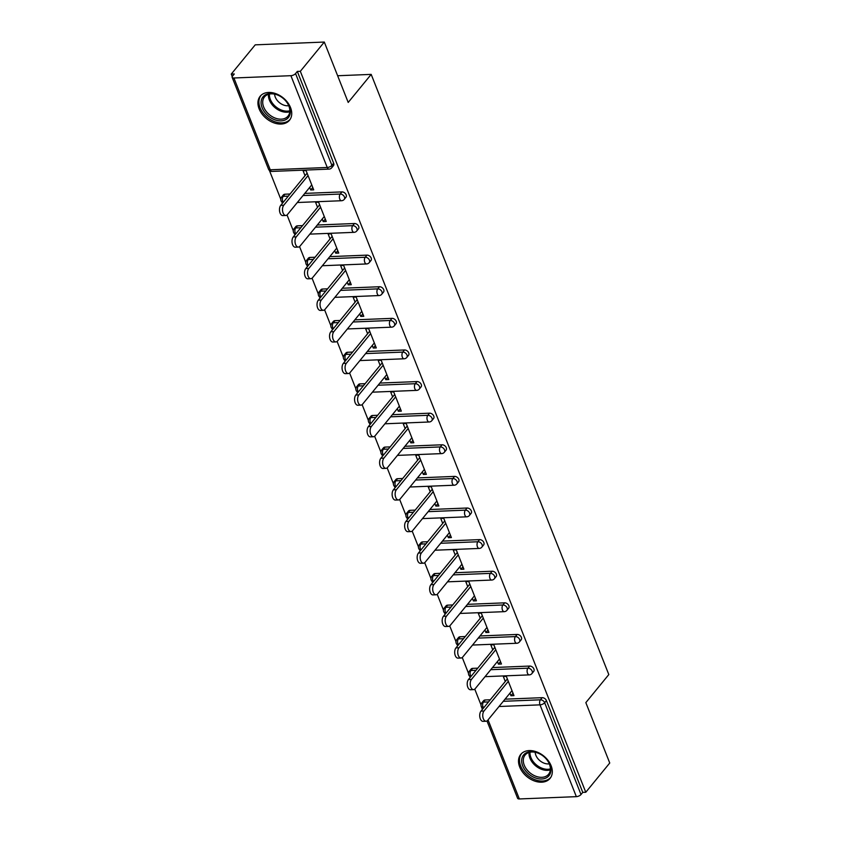 <?xml version="1.0" encoding="UTF-8"?>
<svg xmlns="http://www.w3.org/2000/svg" width="841" height="841" viewBox="0 0 841 841"><rect width="100%" height="100%" fill="white"/><g stroke="black" fill="none" stroke-linecap="round" stroke-linejoin="round"><path stroke-width="1.26" d="M259.133 108.878A18.944 13.319 -140.7 0 0 273.63 122.754A18.944 13.319 -140.7 0 0 289.493 120.252A18.944 13.319 -140.7 0 0 290.544 107.616A18.944 13.319 -140.7 0 0 276.048 93.74A18.944 13.319 -140.7 0 0 260.184 96.242A18.944 13.319 -140.7 0 0 259.133 108.878M519.706 767.024A18.944 13.319 -140.7 0 0 534.203 780.89A18.944 13.319 -140.7 0 0 550.067 778.388A18.944 13.319 -140.7 0 0 551.118 765.752A18.944 13.319 -140.7 0 0 536.632 751.886A18.944 13.319 -140.7 0 0 520.758 754.388A18.944 13.319 -140.7 0 0 519.706 767.024M231.254 74.092L234.282 73.976L232.526 76.111A3.637 1.608 -21.6 0 0 232.158 77.33A3.637 1.608 -21.6 0 0 233.903 77.992L290.902 75.69A3.637 1.608 -21.6 0 0 295.559 73.566L297.315 71.422L300.332 71.306L324.3 42.05L255.222 44.846L231.254 74.092L232.232 76.563M269.404 170.439L280.768 199.159M281.914 202.05L282.418 203.312M287.033 214.981L293.288 230.77M294.434 233.661L294.928 234.923M299.554 246.592L305.798 262.371M306.944 265.272L307.449 266.534M312.064 278.203L318.319 293.982M319.464 296.884L319.958 298.145M324.584 309.803L330.828 325.593M331.974 328.495L332.479 329.756M337.094 341.414L343.349 357.204M344.495 360.106L344.989 361.367M349.614 373.026L355.859 388.815M357.005 391.717L357.509 392.978M362.124 404.637L368.379 420.426M369.525 423.328L370.029 424.579M374.644 436.248L380.889 452.038M382.045 454.928L382.539 456.19M387.154 467.859L393.409 483.649M394.555 486.54L395.06 487.801M399.675 499.47L405.93 515.26M407.076 518.151L407.57 519.412M412.185 531.081L418.44 546.871M419.585 549.762L420.09 551.023M424.705 562.692L430.96 578.482M432.106 581.373L432.6 582.634M437.215 594.303L443.47 610.093M444.616 612.984L445.12 614.245M449.735 625.914L455.99 641.694M457.136 644.595L457.63 645.856M462.256 657.525L468.5 673.305M469.646 676.206L470.151 677.468M474.766 689.136L481.02 704.916M324.3 42.05L348.206 102.434L371.186 74.386L337.64 75.743M371.186 74.386L608.81 674.577L585.841 702.624L609.746 763.008L585.778 792.264L582.76 792.38L546.419 700.595L544.663 702.729L581.005 794.514L582.76 792.38M581.005 794.514A3.637 1.608 158.4 0 1 576.348 796.648L519.349 798.95A3.637 1.608 158.4 0 1 517.604 798.288L486.992 720.947M300.332 71.306L585.778 792.264M505.283 681.462L503.317 676.5L506.345 676.374L513.967 695.623L510.939 695.749L513.01 693.215M509.93 693.184L510.939 695.749M297.315 71.422L333.656 163.217A3.637 2.565 39.3 0 1 333.457 165.645L331.701 167.779A3.637 2.565 39.3 0 0 331.901 165.351L333.656 163.217M485.204 699.975L483.449 702.119A3.637 2.565 39.3 0 0 481.83 702.845L483.586 700.711A3.637 2.565 39.3 0 1 485.204 699.975L490.282 699.775M505.02 699.176L542.193 697.673A3.637 2.565 39.3 0 1 546.419 700.595M284.952 194.218L283.207 196.352A3.637 2.565 39.3 0 0 281.588 197.078L283.343 194.944A3.637 2.565 39.3 0 1 284.952 194.218L290.04 194.008M304.778 193.409L341.951 191.906A3.637 2.565 39.3 0 1 346.166 194.828A3.637 2.565 39.3 0 1 345.966 197.257L344.221 199.391A3.637 2.565 39.3 0 0 344.421 196.962A3.637 2.565 -140.7 0 0 340.195 194.05L341.951 191.906M297.472 225.83L295.717 227.964A3.637 2.565 39.3 0 0 294.108 228.689L295.853 226.555A3.637 2.565 39.3 0 1 297.472 225.83L302.55 225.619M317.288 225.02L354.46 223.517A3.637 2.565 39.3 0 1 358.686 226.439A3.637 2.565 39.3 0 1 358.487 228.868L356.731 231.002A3.637 2.565 39.3 0 0 356.931 228.573A3.637 2.565 -140.7 0 0 352.715 225.661L354.46 223.517M309.982 257.43L308.237 259.575A3.637 2.565 39.3 0 0 306.618 260.3L308.374 258.166A3.637 2.565 39.3 0 1 309.982 257.43L315.07 257.23M329.809 256.631L366.981 255.128A3.637 2.565 39.3 0 1 371.196 258.05A3.637 2.565 39.3 0 1 370.997 260.479L369.252 262.613A3.637 2.565 39.3 0 0 369.451 260.184A3.637 2.565 -140.7 0 0 365.225 257.262L366.981 255.128M322.502 289.041L320.747 291.186A3.637 2.565 39.3 0 0 319.138 291.911L320.884 289.777A3.637 2.565 39.3 0 1 322.502 289.041L327.58 288.841M342.319 288.242L379.491 286.739A3.637 2.565 39.3 0 1 383.717 289.661A3.637 2.565 39.3 0 1 383.517 292.09L381.761 294.224A3.637 2.565 39.3 0 0 381.961 291.795A3.637 2.565 -140.7 0 0 377.746 288.873L379.491 286.739M335.012 320.652L333.267 322.797A3.637 2.565 39.3 0 0 331.648 323.522L333.404 321.388A3.637 2.565 39.3 0 1 335.012 320.652L340.1 320.453M354.839 319.853L392.011 318.35A3.637 2.565 39.3 0 1 396.227 321.262A3.637 2.565 39.3 0 1 396.027 323.701L394.282 325.835A3.637 2.565 39.3 0 0 394.482 323.407A3.637 2.565 -140.7 0 0 390.256 320.484L392.011 318.35M347.533 352.263L345.777 354.408A3.637 2.565 39.3 0 0 344.169 355.133L345.914 352.999A3.637 2.565 39.3 0 1 347.533 352.263L352.61 352.064M367.349 351.464L404.521 349.961A3.637 2.565 39.3 0 1 408.747 352.873A3.637 2.565 39.3 0 1 408.547 355.312L406.792 357.446A3.637 2.565 39.3 0 0 406.991 355.018A3.637 2.565 -140.7 0 0 402.776 352.095L404.521 349.961M360.043 383.874L358.298 386.008A3.637 2.565 39.3 0 0 356.679 386.744L358.434 384.61A3.637 2.565 39.3 0 1 360.043 383.874L365.131 383.675M379.869 383.075L417.041 381.572A3.637 2.565 39.3 0 1 421.267 384.484A3.637 2.565 39.3 0 1 421.057 386.923L419.312 389.057A3.637 2.565 39.3 0 0 419.512 386.629A3.637 2.565 -140.7 0 0 415.286 383.706L417.041 381.572M372.563 415.486L370.807 417.62A3.637 2.565 39.3 0 0 369.199 418.355L370.944 416.221A3.637 2.565 39.3 0 1 372.563 415.486L377.651 415.275M392.379 414.687L429.551 413.183A3.637 2.565 39.3 0 1 433.777 416.095A3.637 2.565 39.3 0 1 433.578 418.524L431.822 420.668A3.637 2.565 39.3 0 0 432.022 418.24A3.637 2.565 -140.7 0 0 427.806 415.317L429.551 413.183M385.073 447.097L383.328 449.231A3.637 2.565 39.3 0 0 381.709 449.967L383.464 447.832A3.637 2.565 39.3 0 1 385.073 447.097L390.161 446.886M404.899 446.298L442.072 444.794A3.637 2.565 39.3 0 1 446.298 447.706A3.637 2.565 39.3 0 1 446.087 450.135L444.342 452.279A3.637 2.565 39.3 0 0 444.542 449.84A3.637 2.565 -140.7 0 0 440.316 446.928L442.072 444.794M397.593 478.708L395.838 480.842A3.637 2.565 39.3 0 0 394.229 481.578L395.974 479.433A3.637 2.565 39.3 0 1 397.593 478.708L402.681 478.497M417.409 477.909L454.582 476.405A3.637 2.565 39.3 0 1 458.808 479.317A3.637 2.565 39.3 0 1 458.608 481.746L456.852 483.89A3.637 2.565 39.3 0 0 457.062 481.451A3.637 2.565 -140.7 0 0 452.836 478.54L454.582 476.405M410.103 510.319L408.358 512.453A3.637 2.565 39.3 0 0 406.739 513.189L408.495 511.044A3.637 2.565 39.3 0 1 410.103 510.319L415.191 510.109M429.93 509.52L467.102 508.017A3.637 2.565 39.3 0 1 471.328 510.929A3.637 2.565 39.3 0 1 471.118 513.357L469.373 515.501A3.637 2.565 39.3 0 0 469.572 513.063A3.637 2.565 -140.7 0 0 465.346 510.151L467.102 508.017M422.624 541.93L420.868 544.064A3.637 2.565 39.3 0 0 419.26 544.8L421.005 542.655A3.637 2.565 39.3 0 1 422.624 541.93L427.712 541.72M442.44 541.12L479.612 539.617A3.637 2.565 39.3 0 1 483.838 542.54A3.637 2.565 39.3 0 1 483.638 544.968L481.882 547.102A3.637 2.565 39.3 0 0 482.093 544.674A3.637 2.565 -140.7 0 0 477.867 541.762L479.612 539.617M435.133 573.541L433.388 575.675A3.637 2.565 39.3 0 0 431.769 576.411L433.525 574.266A3.637 2.565 39.3 0 1 435.133 573.541L440.221 573.331M454.96 572.732L492.132 571.228A3.637 2.565 39.3 0 1 496.358 574.151A3.637 2.565 39.3 0 1 496.148 576.579L494.403 578.713A3.637 2.565 39.3 0 0 494.603 576.285A3.637 2.565 -140.7 0 0 490.377 573.373L492.132 571.228M447.654 605.152L445.898 607.286A3.637 2.565 39.3 0 0 444.29 608.011L446.035 605.877A3.637 2.565 39.3 0 1 447.654 605.152L452.742 604.942M467.47 604.343L504.642 602.839A3.637 2.565 39.3 0 1 508.868 605.762A3.637 2.565 39.3 0 1 508.668 608.19L506.913 610.324A3.637 2.565 39.3 0 0 507.123 607.896A3.637 2.565 -140.7 0 0 502.897 604.984L504.642 602.839M460.164 636.763L458.419 638.897A3.637 2.565 39.3 0 0 456.8 639.623L458.555 637.489A3.637 2.565 39.3 0 1 460.164 636.763L465.252 636.553M479.99 635.954L517.162 634.45A3.637 2.565 39.3 0 1 521.388 637.373A3.637 2.565 39.3 0 1 521.178 639.801L519.433 641.935A3.637 2.565 39.3 0 0 519.633 639.507A3.637 2.565 -140.7 0 0 515.407 636.584L517.162 634.45M472.684 668.364L470.928 670.508A3.637 2.565 39.3 0 0 469.32 671.234L471.065 669.1A3.637 2.565 39.3 0 1 472.684 668.364L477.772 668.164M492.5 667.565L529.672 666.061A3.637 2.565 39.3 0 1 533.898 668.984A3.637 2.565 39.3 0 1 533.699 671.412L531.943 673.546A3.637 2.565 39.3 0 0 532.153 671.118A3.637 2.565 -140.7 0 0 527.927 668.196L529.672 666.061M497.409 661.573L498.429 664.138L501.446 664.012L493.825 644.763L490.808 644.889L492.773 649.851M484.9 629.962L485.909 632.527L488.936 632.4L481.315 613.152L478.287 613.278L480.253 618.24M472.379 598.35L473.399 600.916L476.416 600.789L468.794 581.541L465.777 581.667L467.743 586.629M459.869 566.739L460.879 569.304L463.906 569.178L456.285 549.93L453.257 550.056L455.223 555.018M447.349 535.139L448.369 537.693L451.386 537.578L443.764 518.319L440.747 518.445L442.713 523.407M434.839 503.528L435.848 506.082L438.865 505.967L431.244 486.708L428.227 486.834L430.193 491.796M422.319 471.917L423.338 474.471L426.355 474.356L418.734 455.107L415.717 455.223L417.683 460.185M409.809 440.306L410.818 442.86L413.835 442.744L406.214 423.496L403.196 423.612L405.162 428.574M397.288 408.694L398.308 411.249L401.325 411.133L393.704 391.885L390.687 392.001L392.652 396.973M384.779 377.083L385.788 379.648L388.805 379.522L381.183 360.274L378.166 360.39L380.132 365.362M372.258 345.472L373.267 348.037L376.295 347.911L368.673 328.663L365.646 328.778L367.612 333.751M359.748 313.861L360.757 316.426L363.775 316.3L356.153 297.052L353.136 297.178L355.102 302.14M347.228 282.25L348.237 284.815L351.265 284.689L343.643 265.441L340.616 265.567L342.581 270.529M334.707 250.639L335.727 253.204L338.744 253.078L331.123 233.83L328.106 233.956L330.071 238.918M322.198 219.028L323.207 221.593L326.234 221.467L318.613 202.218L315.585 202.345L317.551 207.306M309.677 187.417L310.697 189.982L313.714 189.856L306.092 170.607L303.075 170.734L305.041 175.695M498.429 664.138L500.5 661.615M485.909 632.527L487.98 630.004M473.399 600.916L475.47 598.393M460.879 569.304L462.949 566.781M448.369 537.693L450.429 535.17M435.848 506.082L437.919 503.559M423.338 474.471L425.399 471.948M410.818 442.86L412.889 440.337M398.308 411.249L400.369 408.726M385.788 379.648L387.859 377.115M373.267 348.037L375.338 345.504M360.757 316.426L362.828 313.893M348.237 284.815L350.308 282.282M335.727 253.204L337.798 250.681M323.207 221.593L325.278 219.07M310.697 189.982L312.768 187.459M486.087 721.231L483.06 721.357A5.582 3.112 -92.3 0 1 479.906 717.436A5.582 3.112 -92.3 0 1 480.989 711.118L484.017 710.992A5.582 3.112 87.7 0 0 482.934 717.32A5.582 3.112 87.7 0 0 486.087 721.231A5.582 3.112 87.7 0 0 487.706 720.317L512.001 690.661M484.017 710.992L508.311 681.336M480.989 711.118L507.354 678.939M473.567 689.62L470.55 689.746A5.582 3.112 -92.3 0 1 467.396 685.825A5.582 3.112 -92.3 0 1 468.479 679.507L471.496 679.381A5.582 3.112 87.7 0 0 470.413 685.709A5.582 3.112 87.7 0 0 473.567 689.62A5.582 3.112 87.7 0 0 475.186 688.705L499.48 659.05M471.496 679.381L495.791 649.725M468.479 679.507L494.844 647.328M461.057 658.009L458.03 658.135A5.582 3.112 -92.3 0 1 454.876 654.214A5.582 3.112 -92.3 0 1 455.959 647.896L458.986 647.77A5.582 3.112 87.7 0 0 457.903 654.098A5.582 3.112 87.7 0 0 461.057 658.009A5.582 3.112 87.7 0 0 462.676 657.094L486.971 627.439M458.986 647.77L483.281 618.114M455.959 647.896L482.324 615.717M448.537 626.398L445.52 626.524A5.582 3.112 -92.3 0 1 442.366 622.603A5.582 3.112 -92.3 0 1 443.449 616.285L446.466 616.159A5.582 3.112 87.7 0 0 445.383 622.487A5.582 3.112 87.7 0 0 448.537 626.398A5.582 3.112 87.7 0 0 450.156 625.483L474.45 595.827M446.466 616.159L470.76 586.503M443.449 616.285L469.804 584.106M436.027 594.787L432.999 594.913A5.582 3.112 -92.3 0 1 429.846 590.992A5.582 3.112 -92.3 0 1 430.928 584.674L433.956 584.548A5.582 3.112 87.7 0 0 432.873 590.876A5.582 3.112 87.7 0 0 436.027 594.787A5.582 3.112 87.7 0 0 437.646 593.872L461.94 564.216M433.956 584.548L458.24 554.902M430.928 584.674L457.294 552.495M423.507 563.186L420.489 563.302A5.582 3.112 -92.3 0 1 417.336 559.391A5.582 3.112 -92.3 0 1 418.419 553.063L421.436 552.936A5.582 3.112 87.7 0 0 420.353 559.265A5.582 3.112 87.7 0 0 423.507 563.186A5.582 3.112 87.7 0 0 425.125 562.261L449.42 532.605M421.436 552.936L445.73 523.291M418.419 553.063L444.773 520.884M538.398 753.2A16.389 11.522 39.3 0 1 541.625 754.955A16.389 11.522 39.3 0 1 545.399 758.056A16.389 11.522 39.3 0 1 549.72 774.624A16.389 11.522 39.3 0 1 534.182 777.441A16.389 11.522 39.3 0 1 521.809 758.96A16.389 11.522 39.3 0 1 538.398 753.2M541.699 755.008A15.18 10.67 -140.7 0 0 538.787 753.431A15.18 10.67 -140.7 0 0 525.099 755.039A15.18 10.67 -140.7 0 0 534.887 775.875A15.18 10.67 -140.7 0 0 548.574 774.267A15.18 10.67 -140.7 0 0 545.336 757.993M549.299 763.838A10.807 7.601 39.3 0 1 543.433 762.892A10.807 7.601 39.3 0 1 535.191 752.274M521.819 753.294A18.817 13.235 -140.7 0 0 521.735 753.399A18.817 13.235 -140.7 0 0 533.867 779.239A18.817 13.235 -140.7 0 0 550.844 777.252A18.817 13.235 -140.7 0 0 550.929 777.147L550.844 777.252M277.824 95.054A16.389 11.522 39.3 0 1 281.041 96.81A16.389 11.522 39.3 0 1 284.826 99.911A16.389 11.522 39.3 0 1 289.146 116.478A16.389 11.522 39.3 0 1 273.609 119.296A16.389 11.522 39.3 0 1 261.236 100.815A16.389 11.522 39.3 0 1 277.824 95.054M281.125 96.862A15.18 10.67 -140.7 0 0 278.213 95.285A15.18 10.67 -140.7 0 0 264.516 96.894A15.18 10.67 -140.7 0 0 274.313 117.729A15.18 10.67 -140.7 0 0 288 116.132A15.18 10.67 -140.7 0 0 284.763 99.848M288.715 105.693A10.807 7.601 39.3 0 1 282.86 104.747A10.807 7.601 39.3 0 1 274.608 94.129M261.152 95.254L261.236 95.159A18.817 13.235 -140.7 0 0 261.152 95.254A18.817 13.235 -140.7 0 0 273.293 121.093A18.817 13.235 -140.7 0 0 290.271 119.107A18.817 13.235 -140.7 0 0 290.355 119.002L290.271 119.107M410.997 531.575L407.969 531.691A5.582 3.112 -92.3 0 1 404.815 527.78A5.582 3.112 -92.3 0 1 405.898 521.452L408.926 521.325A5.582 3.112 87.7 0 0 407.843 527.654A5.582 3.112 87.7 0 0 410.997 531.575A5.582 3.112 87.7 0 0 412.616 530.65L436.9 500.994M408.926 521.325L433.21 491.68M405.898 521.452L432.263 489.273M398.476 499.964L395.459 500.08A5.582 3.112 -92.3 0 1 392.305 496.169A5.582 3.112 -92.3 0 1 393.388 489.84L396.405 489.714A5.582 3.112 87.7 0 0 395.323 496.043A5.582 3.112 87.7 0 0 398.476 499.964A5.582 3.112 87.7 0 0 400.095 499.039L424.39 469.383M396.405 489.714L420.7 460.069M393.388 489.84L419.743 457.662M385.966 468.353L382.939 468.469A5.582 3.112 -92.3 0 1 379.785 464.558A5.582 3.112 -92.3 0 1 380.868 458.229L383.895 458.114A5.582 3.112 87.7 0 0 382.813 464.432A5.582 3.112 87.7 0 0 385.966 468.353A5.582 3.112 87.7 0 0 387.585 467.428L411.869 437.783M383.895 458.114L408.179 428.458M380.868 458.229L407.233 426.051M373.446 436.742L370.429 436.857A5.582 3.112 -92.3 0 1 367.275 432.947A5.582 3.112 -92.3 0 1 368.358 426.618L371.375 426.503A5.582 3.112 87.7 0 0 370.292 432.821A5.582 3.112 87.7 0 0 373.446 436.742A5.582 3.112 87.7 0 0 375.065 435.817L399.359 406.171M371.375 426.503L395.669 396.847M368.358 426.618L394.713 394.44M360.936 405.131L357.909 405.257A5.582 3.112 -92.3 0 1 354.755 401.336A5.582 3.112 -92.3 0 1 355.838 395.007L358.865 394.892A5.582 3.112 87.7 0 0 357.782 401.21A5.582 3.112 87.7 0 0 360.936 405.131A5.582 3.112 87.7 0 0 362.555 404.206L386.839 374.56M358.865 394.892L383.149 365.236M355.838 395.007L382.203 362.828M348.416 373.52L345.399 373.646A5.582 3.112 -92.3 0 1 342.245 369.725A5.582 3.112 -92.3 0 1 343.328 363.396L346.345 363.28A5.582 3.112 87.7 0 0 345.262 369.598A5.582 3.112 87.7 0 0 348.416 373.52A5.582 3.112 87.7 0 0 350.035 372.595L374.329 342.949M346.345 363.28L370.639 333.625M343.328 363.396L369.683 331.217M335.906 341.909L332.878 342.035A5.582 3.112 -92.3 0 1 329.725 338.114A5.582 3.112 -92.3 0 1 330.807 331.796L333.835 331.669A5.582 3.112 87.7 0 0 332.742 337.987A5.582 3.112 87.7 0 0 335.906 341.909A5.582 3.112 87.7 0 0 337.525 340.994L361.809 311.338M333.835 331.669L358.119 302.014M330.807 331.796L357.173 299.617M323.386 310.297L320.368 310.424A5.582 3.112 -92.3 0 1 317.215 306.502A5.582 3.112 -92.3 0 1 318.297 300.184L321.315 300.058A5.582 3.112 87.7 0 0 320.232 306.387A5.582 3.112 87.7 0 0 323.386 310.297A5.582 3.112 87.7 0 0 325.004 309.383L349.299 279.727M321.315 300.058L345.609 270.403M318.297 300.184L344.652 268.006M310.865 278.686L307.848 278.813A5.582 3.112 -92.3 0 1 304.694 274.891A5.582 3.112 -92.3 0 1 305.777 268.573L308.794 268.447A5.582 3.112 87.7 0 0 307.711 274.776A5.582 3.112 87.7 0 0 310.865 278.686A5.582 3.112 87.7 0 0 312.495 277.772L336.778 248.116M308.794 268.447L333.089 238.791M305.777 268.573L332.142 236.395M298.355 247.075L295.338 247.201A5.582 3.112 -92.3 0 1 292.184 243.28A5.582 3.112 -92.3 0 1 293.267 236.962L296.284 236.836A5.582 3.112 87.7 0 0 295.202 243.165A5.582 3.112 87.7 0 0 298.355 247.075A5.582 3.112 87.7 0 0 299.974 246.161L324.269 216.505M296.284 236.836L320.579 207.18M293.267 236.962L319.622 204.784M285.835 215.464L282.818 215.59A5.582 3.112 -92.3 0 1 279.664 211.669A5.582 3.112 -92.3 0 1 280.747 205.351L283.764 205.225A5.582 3.112 87.7 0 0 282.681 211.554A5.582 3.112 87.7 0 0 285.835 215.464A5.582 3.112 87.7 0 0 287.454 214.55L311.748 184.894M283.764 205.225L308.058 175.569M280.747 205.351L307.112 173.172M576.348 796.648L540.006 704.853L499.007 706.514M484.279 707.102L483.007 707.155L483.407 708.164M488.053 719.885L519.349 798.95M503.265 701.31L540.437 699.807A3.637 2.565 -140.7 0 1 544.663 702.729A3.637 1.608 158.4 0 1 540.006 704.853A3.637 2.029 -92.3 0 1 540.437 699.807L542.193 697.673M488.537 701.909L483.449 702.119A3.637 2.029 -92.3 0 0 483.007 707.155A3.637 1.608 158.4 0 1 481.262 706.493L482.408 709.383M233.903 77.992L270.245 169.787L327.244 167.475L290.902 75.69M295.559 73.566L331.901 165.351A3.637 1.608 -21.6 0 1 327.244 167.475A3.637 2.029 87.7 0 0 329.031 169.115A3.637 3.637 0 0 0 331.701 167.779M232.158 77.33L268.5 169.125A3.637 1.608 -21.6 0 0 270.245 169.787A3.637 2.029 87.7 0 0 272.042 171.417L329.031 169.115M476.017 670.298L470.928 670.508A3.637 2.029 -92.3 0 0 470.497 675.544A3.637 2.029 87.7 0 0 470.992 676.437M490.755 669.699L527.927 668.196A3.637 2.029 -92.3 0 0 527.486 673.242A3.637 2.029 87.7 0 0 529.273 674.881A3.637 3.637 0 0 0 531.943 673.546M458.471 644.837A3.637 2.029 87.7 0 1 457.977 643.943A3.637 2.029 -92.3 0 1 458.419 638.897L463.507 638.687M478.235 638.098L515.407 636.584A3.637 2.029 -92.3 0 0 514.976 641.63A3.637 2.029 87.7 0 0 516.763 643.27A3.637 3.637 0 0 0 519.433 641.935M445.951 613.226A3.637 2.029 87.7 0 1 445.467 612.332A3.637 2.029 -92.3 0 1 445.898 607.286L450.986 607.076M465.725 606.487L502.897 604.984A3.637 2.029 -92.3 0 0 502.455 610.019A3.637 2.029 87.7 0 0 504.243 611.659A3.637 3.637 0 0 0 506.913 610.324M433.441 581.615A3.637 2.029 87.7 0 1 432.947 580.721A3.637 2.029 -92.3 0 1 433.388 575.675L438.476 575.465M453.204 574.876L490.377 573.373A3.637 2.029 -92.3 0 0 489.946 578.408A3.637 2.029 87.7 0 0 491.733 580.048A3.637 3.637 0 0 0 494.403 578.713M420.921 550.003A3.637 2.029 87.7 0 1 420.437 549.11A3.637 2.029 -92.3 0 1 420.868 544.064L425.956 543.854M440.695 543.265L477.867 541.762A3.637 2.029 -92.3 0 0 477.425 546.797A3.637 2.029 87.7 0 0 479.212 548.437A3.637 3.637 0 0 0 481.882 547.102M408.411 518.392A3.637 2.029 87.7 0 1 407.917 517.499A3.637 2.029 -92.3 0 1 408.358 512.453L413.446 512.253M428.174 511.654L465.346 510.151A3.637 2.029 -92.3 0 0 464.915 515.197A3.637 2.029 87.7 0 0 466.702 516.826A3.637 3.637 0 0 0 469.373 515.501M395.89 486.781A3.637 2.029 87.7 0 1 395.407 485.888A3.637 2.029 -92.3 0 1 395.838 480.842L400.926 480.642M415.664 480.043L452.836 478.54A3.637 2.029 -92.3 0 0 452.395 483.586A3.637 2.029 87.7 0 0 454.182 485.215A3.637 3.637 0 0 0 456.852 483.89M383.38 455.17A3.637 2.029 87.7 0 1 382.886 454.277A3.637 2.029 -92.3 0 1 383.328 449.231L388.405 449.031M403.144 448.432L440.316 446.928A3.637 2.029 -92.3 0 0 439.885 451.974A3.637 2.029 87.7 0 0 441.672 453.604A3.637 3.637 0 0 0 444.342 452.279M370.86 423.559A3.637 2.029 87.7 0 1 370.376 422.666A3.637 2.029 -92.3 0 1 370.807 417.62L375.895 417.42M390.634 416.821L427.806 415.317A3.637 2.029 -92.3 0 0 427.365 420.363A3.637 2.029 87.7 0 0 429.152 421.993A3.637 3.637 0 0 0 431.822 420.668M358.35 391.948A3.637 2.029 87.7 0 1 357.856 391.054A3.637 2.029 -92.3 0 1 358.298 386.008L363.375 385.809M378.114 385.21L415.286 383.706A3.637 2.029 -92.3 0 0 414.844 388.752A3.637 2.029 87.7 0 0 416.642 390.382A3.637 3.637 0 0 0 419.312 389.057M345.83 360.337A3.637 2.029 87.7 0 1 345.346 359.443A3.637 2.029 -92.3 0 1 345.777 354.408L350.865 354.198M365.604 353.598L402.776 352.095A3.637 2.029 -92.3 0 0 402.334 357.141A3.637 2.029 87.7 0 0 404.122 358.781A3.637 3.637 0 0 0 406.792 357.446M333.32 328.726A3.637 2.029 87.7 0 1 332.826 327.832A3.637 2.029 -92.3 0 1 333.267 322.797L338.345 322.587M353.083 321.987L390.256 320.484A3.637 2.029 -92.3 0 0 389.814 325.53A3.637 2.029 87.7 0 0 391.612 327.17A3.637 3.637 0 0 0 394.282 325.835M320.799 297.115A3.637 2.029 87.7 0 1 320.305 296.221A3.637 2.029 -92.3 0 1 320.747 291.186L325.835 290.975M340.573 290.376L377.746 288.873A3.637 2.029 -92.3 0 0 377.304 293.919A3.637 2.029 87.7 0 0 379.091 295.559A3.637 3.637 0 0 0 381.761 294.224M308.29 265.504A3.637 2.029 87.7 0 1 307.795 264.61A3.637 2.029 -92.3 0 1 308.237 259.575L313.315 259.364M328.053 258.765L365.225 257.262A3.637 2.029 -92.3 0 0 364.784 262.308A3.637 2.029 87.7 0 0 366.581 263.948A3.637 3.637 0 0 0 369.252 262.613M295.769 233.903A3.637 2.029 87.7 0 1 295.275 233.01A3.637 2.029 -92.3 0 1 295.717 227.964L300.805 227.753M315.543 227.165L352.715 225.661A3.637 2.029 -92.3 0 0 352.274 230.697A3.637 2.029 87.7 0 0 354.061 232.337A3.637 3.637 0 0 0 356.731 231.002M283.259 202.292A3.637 2.029 87.7 0 1 282.765 201.398A3.637 2.029 -92.3 0 1 283.207 196.352L288.284 196.142M303.023 195.554L340.195 194.05A3.637 2.029 -92.3 0 0 339.753 199.086A3.637 2.029 87.7 0 0 341.541 200.726A3.637 3.637 0 0 0 344.221 199.391M550.329 769.893A15.18 10.67 39.3 0 1 540.584 768.916A15.18 10.67 39.3 0 1 529.042 752.453M530.009 752.201A14.675 10.323 -140.7 0 0 541.194 767.886A14.675 10.323 -140.7 0 0 550.382 768.905M289.756 111.758A15.18 10.67 39.3 0 1 280.011 110.77A15.18 10.67 39.3 0 1 268.468 94.308M269.425 94.066A14.675 10.323 -140.7 0 0 280.621 109.74A14.675 10.323 -140.7 0 0 289.809 110.76M481.83 702.845A3.637 3.637 0 0 0 481.262 706.493M469.32 671.234A3.637 3.637 0 0 0 470.645 676.868M485.047 676.669L529.273 674.881M456.8 639.623A3.637 3.637 0 0 0 458.124 645.257M472.537 645.058L516.763 643.27M444.29 608.011A3.637 3.637 0 0 0 445.604 613.646M460.016 613.446L504.243 611.659M431.769 576.411A3.637 3.637 0 0 0 433.094 582.035M447.507 581.835L491.733 580.048M419.26 544.8A3.637 3.637 0 0 0 420.574 550.424M434.986 550.224L479.212 548.437M406.739 513.189A3.637 3.637 0 0 0 408.064 518.813M422.476 518.613L466.702 516.826M394.229 481.578A3.637 3.637 0 0 0 395.543 487.202M409.956 487.002L454.182 485.215M381.709 449.967A3.637 3.637 0 0 0 383.033 455.591M397.436 455.391L441.672 453.604M369.199 418.355A3.637 3.637 0 0 0 370.513 423.98M384.926 423.79L429.152 421.993M356.679 386.744A3.637 3.637 0 0 0 358.003 392.369M372.405 392.179L416.642 390.382M344.169 355.133A3.637 3.637 0 0 0 345.483 360.757M359.895 360.568L404.122 358.781M331.648 323.522A3.637 3.637 0 0 0 332.973 329.157M347.375 328.957L391.612 327.17M319.138 291.911A3.637 3.637 0 0 0 320.453 297.546M334.865 297.346L379.091 295.559M306.618 260.3A3.637 3.637 0 0 0 307.943 265.935M322.345 265.735L366.581 263.948M294.108 228.689A3.637 3.637 0 0 0 295.422 234.324M309.835 234.124L354.061 232.337M281.588 197.078A3.637 3.637 0 0 0 282.912 202.713M297.315 202.513L341.541 200.726M268.5 169.125A3.637 3.637 0 0 0 272.042 171.417"/></g></svg>
